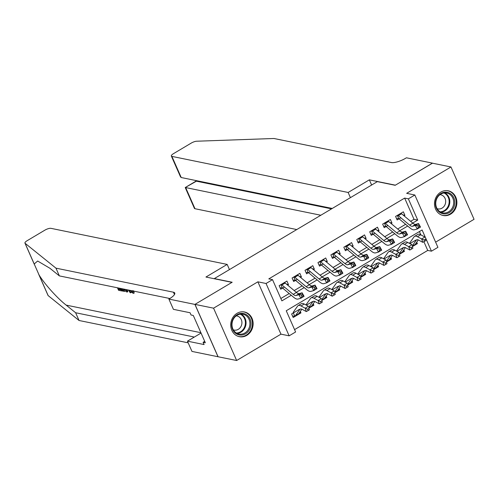 <?xml version="1.0" encoding="UTF-8"?>
<svg xmlns="http://www.w3.org/2000/svg" width="499" height="499" viewBox="0 0 499 499"><rect width="100%" height="100%" fill="white"/><g stroke="black" fill="none" stroke-linecap="round" stroke-linejoin="round"><path stroke-width="0.75" d="M246.793 335.372A12.618 11.14 101.6 0 0 253.062 322.342A12.618 11.14 101.6 0 0 244.454 311.981A12.618 11.14 101.6 0 0 237.062 313.31A12.618 11.14 101.6 0 0 230.794 326.34A12.618 11.14 101.6 0 0 239.395 336.7A12.618 11.14 101.6 0 0 246.793 335.372M450.553 214.171A12.618 11.14 101.6 0 0 456.822 201.147A12.618 11.14 101.6 0 0 448.221 190.78A12.618 11.14 101.6 0 0 440.823 192.109A12.618 11.14 101.6 0 0 434.554 205.139A12.618 11.14 101.6 0 0 443.162 215.499A12.618 11.14 101.6 0 0 450.553 214.171M410.627 221.319L414.008 219.304L404.652 198.091L408.369 198.852L414.837 195.003L437.916 247.336L431.448 251.184L422.092 229.964L286.251 310.765L295.608 331.985L289.139 335.827L266.054 283.494L272.523 279.646L281.885 300.866L291.266 295.283M194.909 304.409L231.979 282.365L205.95 277.032L227.17 264.414L50.929 228.336A4.853 1.428 -23.8 0 0 44.816 230.189L27.158 240.693A4.853 1.428 -23.8 0 0 24.95 243.107A4.853 1.428 -23.8 0 0 25.087 243.281L55.957 268.15L173.446 292.208A11.321 3.331 156.2 0 1 174.75 293.025A11.321 3.331 156.2 0 1 169.598 298.658L168.887 299.082L194.909 304.409L217.994 356.741L236.645 360.509L280.956 334.155L289.139 335.827M435.633 242.152L474.05 219.304L450.971 166.972L406.66 193.325L414.837 195.003M294.566 329.627L427.73 250.423L431.448 251.184M218.057 356.704L194.978 304.371L213.566 308.176L236.645 360.509M194.978 304.371L232.172 282.247L214.327 278.592L377.338 181.636L395.183 185.291L432.377 163.167L450.971 166.972M287.63 285.097L288.472 284.598L286.913 281.062L279.153 285.678L280.712 289.214L284.393 287.025M300.566 277.407L301.408 276.901L299.849 273.365L292.09 277.987L293.649 281.517L297.335 279.328M313.503 269.709L314.351 269.211L312.792 265.674L305.026 270.29L306.586 273.826L310.272 271.631M326.44 262.012L327.288 261.513L325.728 257.977L317.963 262.593L319.522 266.129L323.209 263.94M339.382 254.322L340.224 253.816L338.665 250.28L330.899 254.895L332.459 258.432L336.145 256.243M352.319 246.625L353.161 246.119L351.602 242.589L343.836 247.205L345.402 250.741L349.082 248.546M365.256 238.927L366.098 238.428L364.538 234.892L356.779 239.508L358.338 243.044L362.018 240.855M378.192 231.237L379.034 230.731L377.475 227.195L369.715 231.81L371.275 235.347L374.955 233.158M391.129 223.54L391.971 223.034L390.411 219.498L382.652 224.12L384.211 227.656L387.898 225.461M415.916 243.331L417.389 243.631L412.548 246.506M402.98 251.022L404.452 251.328L399.612 254.203M390.043 258.719L391.515 259.018L386.675 261.9M377.107 266.416L378.573 266.716L373.739 269.591M364.164 274.107L365.636 274.413L360.802 277.288M351.227 281.804L352.699 282.103L347.865 284.985M338.291 289.501L339.763 289.8L334.923 292.676M325.354 297.192L326.826 297.498L321.986 300.373M312.418 304.889L313.89 305.188L309.049 308.07M427.73 250.423L423.888 241.703M420.875 234.879L419.416 231.561M415.829 240.094L409.897 243.624M416.74 242.165L417.389 243.631M402.893 247.791L396.954 251.315M403.803 249.862L404.452 251.328M389.956 255.482L384.018 259.012M390.867 257.553L391.515 259.018M377.013 263.179L371.081 266.709M377.93 265.25L378.573 266.716M364.077 270.876L358.145 274.406M364.994 272.947L365.636 274.413M351.14 278.567L345.208 282.097M352.051 280.638L352.699 282.103M338.203 286.264L332.272 289.794M339.114 288.335L339.763 289.8M325.267 293.961L319.335 297.491M326.178 296.032L326.826 297.498M312.33 301.658L306.392 305.182M313.241 303.723L313.89 305.188M299.394 309.349L291.628 313.965L293.187 317.501L300.953 312.885L300.304 311.42M404.652 198.091L268.805 278.885L272.523 279.646M280.843 298.508L289.189 293.549M294.185 290.574L302.126 285.852M307.128 282.877L315.062 278.155M320.065 275.18L327.999 270.458M333.001 267.489L340.936 262.767M345.938 259.792L353.878 255.07M358.875 252.095L366.815 247.373M371.811 244.404L379.751 239.682M384.748 236.707L392.688 231.985M397.691 229.01L405.625 224.288M404.065 215.842L404.914 215.343L403.354 211.807L395.588 216.423L397.148 219.959L400.834 217.77M280.956 334.155L257.877 281.823L213.566 308.176M257.877 281.823L266.054 283.494M412.704 223.053L417.725 220.065L408.369 198.852M296.269 292.308L304.209 287.586M309.205 284.611L317.146 279.889M322.142 276.92L330.082 272.198M335.079 269.223L343.019 264.501M348.015 261.526L355.955 256.804M360.958 253.835L368.892 249.113M373.894 246.138L381.829 241.416M386.831 238.441L394.771 233.719M399.768 230.744L407.708 226.028M414.008 219.304L417.725 220.065M402.992 214.95L404.914 215.343M299.481 312.586L300.953 312.885M390.056 222.641L391.971 223.034M377.119 230.338L379.034 230.731M364.183 238.035L366.098 238.428M351.246 245.733L353.161 246.119M338.31 253.423L340.224 253.816M325.373 261.12L327.288 261.513M312.43 268.818L314.351 269.211M299.494 276.508L301.408 276.901M286.557 284.205L288.472 284.598M398.289 218.506L396.599 218.718M400.884 213.273A5.664 2.071 59.3 0 1 401.576 213.765L412.879 223.196A8.084 2.957 -120.7 0 0 415.704 224.35L418.574 223.54L420.507 227.07L417.27 228.991L414.407 229.802A12.132 4.435 59.3 0 1 410.159 228.074L399.069 218.818M397.653 215.194A5.664 2.071 59.3 0 1 398.345 215.693L409.642 225.118A8.084 2.957 -120.7 0 0 412.473 226.272L415.336 225.461L418.574 223.54L418.942 224.955L417.651 225.729L418.424 227.139L419.715 226.371L418.942 224.955M397.316 215.393L398.695 218.518M418.424 227.139L417.27 228.991L415.336 225.461L417.651 225.729M419.715 226.371L420.507 227.07M412.311 245.776L416.278 240.169A8.084 2.957 59.3 0 1 416.634 239.838A8.084 2.957 59.3 0 1 418.555 240.063L422.778 242.321L421.667 238.959L417.445 236.701A12.132 4.435 -120.7 0 0 414.569 236.364A12.132 4.435 -120.7 0 0 414.039 236.863L409.635 243.075M424.094 239.994L424.537 241.341L425.828 240.568L425.385 239.227L424.094 239.994L421.667 238.959L424.905 237.037L420.682 234.773A12.132 4.435 -120.7 0 0 417.8 234.436L414.569 236.364M412.43 246.144L414.869 244.691A5.664 2.071 -120.7 0 0 415.118 244.46L418.312 239.944M425.385 239.227L425.828 240.568M424.537 241.341L422.778 242.321M437.08 197.348A10.916 9.643 -78.4 0 1 450.553 193.749A10.916 9.643 -78.4 0 1 453.111 208.688A10.916 9.643 -78.4 0 1 439.638 212.293A10.916 9.643 -78.4 0 1 437.08 197.348M452.144 208.195A10.111 8.926 101.6 0 0 446.748 193.038A10.111 8.926 101.6 0 0 437.305 197.691A10.111 8.926 101.6 0 0 442.694 212.848A10.111 8.926 101.6 0 0 452.144 208.195M437.105 208.676A7.198 6.356 101.6 0 0 437.854 208.881A7.198 6.356 101.6 0 0 444.578 205.569A7.198 6.356 101.6 0 0 440.742 194.778A7.198 6.356 101.6 0 0 439.968 194.679M441.609 215.05A12.537 11.072 101.6 0 0 442.582 215.3A12.537 11.072 101.6 0 0 454.296 209.53A12.537 11.072 101.6 0 0 447.609 190.737A12.537 11.072 101.6 0 0 446.617 190.587M233.32 318.549A10.916 9.643 -78.4 0 1 246.787 314.944A10.916 9.643 -78.4 0 1 249.344 329.889A10.916 9.643 -78.4 0 1 235.871 333.488A10.916 9.643 -78.4 0 1 233.32 318.549M248.377 329.396A10.111 8.926 101.6 0 0 242.988 314.239A10.111 8.926 101.6 0 0 233.538 318.892A10.111 8.926 101.6 0 0 238.934 334.043A10.111 8.926 101.6 0 0 248.377 329.396M233.339 329.876A7.198 6.356 101.6 0 0 234.087 330.082A7.198 6.356 101.6 0 0 240.811 326.77A7.198 6.356 101.6 0 0 236.975 315.979A7.198 6.356 101.6 0 0 236.202 315.879M237.842 336.245A12.537 11.072 101.6 0 0 238.815 336.501A12.537 11.072 101.6 0 0 250.529 330.731A12.537 11.072 101.6 0 0 243.843 311.937A12.537 11.072 101.6 0 0 242.851 311.788M350.417 197.648L348.134 192.464L171.893 156.387L181.224 177.532L332.253 208.451M432.465 163.185L395.376 185.173L369.347 179.846L348.134 192.464M181.224 177.532L180.519 176.858L171.338 156.037A4.853 1.428 -23.8 0 1 173.546 153.617L191.204 143.113A4.853 1.428 -23.8 0 1 196.668 141.223L273.951 138.491L391.441 162.543A11.321 3.331 -23.8 0 0 405.706 158.22L406.417 157.796L432.44 163.129M371.636 185.023L369.347 179.846M320.826 215.244L185.653 187.574L194.978 208.719A4.853 1.428 156.2 0 1 194.417 208.37L185.235 187.543L196.388 181.187L331.567 208.856M296.768 229.559L194.978 208.719M171.338 156.037A4.853 1.428 -23.8 0 0 171.893 156.387M195.976 181.156L196.388 181.187L196.126 180.582M118.07 287.911L118.743 289.445L121.369 289.981L121.806 290.961L122.386 290.611A21.064 18.6 101.6 0 0 122.349 290.424M121.931 289.482L119.511 288.983A21.064 18.6 101.6 0 0 119.286 288.16M55.957 268.15L59.369 275.897L49.906 268.269L37.656 261.021L34.213 263.977L39.041 274.918C44.473 283.943 57.273 298.202 66.155 305.114L75.623 312.742L193.113 336.794A11.321 3.331 156.2 0 1 194.092 337.205M126.565 289.651L127.183 292.058L127.763 291.715L127.632 289.869M129.135 290.181L130.763 292.794L131.349 292.445L131.181 292.002M75.623 312.742L79.035 320.489L188.179 342.832M169.841 298.514L59.369 275.897M39.041 274.918L48.166 295.614L79.035 320.489M168.887 299.082L173.409 309.336L190.063 312.748L191.061 315.012L193.294 315.468L205.332 342.763L203.099 342.308L204.097 344.572L187.443 341.16L191.965 351.415L217.994 356.741M227.17 264.414L229.453 269.597M201.053 333.064L187.443 341.16M48.166 295.614A4.853 1.428 156.2 0 1 48.029 295.439L38.672 274.213M204.709 341.353L203.099 342.308M130.682 290.499L132.64 292.389L133.202 292.052M132.952 290.518L132.64 292.389L133.002 292.352M133.707 290.923C134.25 292.676 134.063 293.493 133.127 293.375L130.052 290.368M134.293 292.969L133.127 293.375M127.183 292.058L126.515 291.921L125.929 289.526M130.763 292.794L130.096 292.657L128.505 290.05M125.087 289.351L125.031 291.41L122.66 291.135L121.556 288.628M122.186 288.759L122.86 290.287L123.777 290.474L124.569 290.087L124.451 289.22M122.86 290.287L123.627 289.825L124.55 290.019L123.777 290.474L124.569 290.087M123.627 289.825A21.064 18.6 101.6 0 0 123.403 289.008M121.806 290.961L118.544 290.293L117.44 287.786M121.369 289.981L121.993 289.613M118.743 289.445L119.511 288.983M385.353 226.203L383.662 226.415M387.948 220.963A5.664 2.071 59.3 0 1 388.64 221.462L399.936 230.887A8.084 2.957 -120.7 0 0 402.768 232.041L405.637 231.23L407.571 234.767L404.333 236.688L401.47 237.499A12.132 4.435 59.3 0 1 397.223 235.771L386.132 226.515M384.717 222.891A5.664 2.071 59.3 0 1 385.403 223.384L396.705 232.815A8.084 2.957 -120.7 0 0 399.537 233.969L402.4 233.158L405.637 231.23L406.005 232.653L404.714 233.42L405.487 234.836L406.779 234.068L406.005 232.653M384.373 223.09L385.752 226.215M405.487 234.836L404.333 236.688L402.4 233.158L404.714 233.42M406.779 234.068L407.571 234.767M372.416 233.894L370.726 234.106M375.011 228.661A5.664 2.071 59.3 0 1 375.703 229.16L386.999 238.584A8.084 2.957 -120.7 0 0 389.831 239.738L392.701 238.927L394.634 242.458L391.397 244.385L388.528 245.196A12.132 4.435 59.3 0 1 384.286 243.462L373.19 234.206M371.78 230.588A5.664 2.071 59.3 0 1 372.466 231.081L383.768 240.512A8.084 2.957 -120.7 0 0 386.594 241.659L389.463 240.849L392.701 238.927L393.069 240.35L391.777 241.117L392.551 242.533L393.842 241.759L393.069 240.35M371.437 230.788L372.815 233.912M392.551 242.533L391.397 244.385L389.463 240.849L391.777 241.117M393.842 241.759L394.634 242.458M359.48 241.591L357.789 241.803M362.074 236.358A5.664 2.071 59.3 0 1 362.767 236.85L374.063 246.281A8.084 2.957 -120.7 0 0 376.895 247.435L379.758 246.625L381.691 250.155L378.46 252.076L375.591 252.887A12.132 4.435 59.3 0 1 371.35 251.159L360.253 241.903M358.837 238.279A5.664 2.071 59.3 0 1 359.529 238.778L370.832 248.203A8.084 2.957 -120.7 0 0 373.657 249.357L376.527 248.546L379.758 246.625L380.132 248.047L378.841 248.814L379.614 250.224L380.905 249.456L380.132 248.047M358.5 238.485L359.879 241.61M379.614 250.224L378.46 252.076L376.527 248.546L378.841 248.814M380.905 249.456L381.691 250.155M346.543 249.288L344.853 249.5M349.138 244.055A5.664 2.071 59.3 0 1 349.83 244.547L361.126 253.972A8.084 2.957 -120.7 0 0 363.958 255.126L366.821 254.315L368.755 257.852L365.524 259.773L362.654 260.584A12.132 4.435 59.3 0 1 358.413 258.856L347.316 249.6M345.901 245.976A5.664 2.071 59.3 0 1 346.593 246.469L357.895 255.9A8.084 2.957 -120.7 0 0 360.721 257.054L363.59 256.243L366.821 254.315L367.195 255.738L365.898 256.511L366.671 257.921L367.969 257.153L367.195 255.738M345.564 246.175L346.942 249.3M366.671 257.921L365.524 259.773L363.59 256.243L365.898 256.511M367.969 257.153L368.755 257.852M399.375 253.473L403.342 247.866A8.084 2.957 59.3 0 1 403.697 247.535A8.084 2.957 59.3 0 1 405.618 247.76L409.841 250.018L408.731 246.656L404.508 244.391A12.132 4.435 -120.7 0 0 401.633 244.055A12.132 4.435 -120.7 0 0 401.096 244.554L396.699 250.772M411.157 247.691L411.6 249.032L412.891 248.265L412.448 246.918L411.157 247.691L408.731 246.656L411.968 244.735L407.745 242.47A12.132 4.435 -120.7 0 0 404.864 242.134L401.633 244.055M399.493 253.835L401.932 252.388A5.664 2.071 -120.7 0 0 402.175 252.157L405.375 247.635M412.448 246.918L412.891 248.265M411.6 249.032L409.841 250.018M386.432 261.17L390.405 255.563A8.084 2.957 59.3 0 1 390.761 255.226A8.084 2.957 59.3 0 1 392.682 255.451L396.898 257.715L395.794 254.353L391.572 252.089A12.132 4.435 -120.7 0 0 388.696 251.752A12.132 4.435 -120.7 0 0 388.16 252.251L383.762 258.463M398.221 255.382L398.664 256.729L399.955 255.962L399.512 254.615L398.221 255.382L395.794 254.353L399.025 252.425L394.809 250.167A12.132 4.435 -120.7 0 0 391.927 249.831L388.696 251.752M386.557 261.532L388.989 260.085A5.664 2.071 -120.7 0 0 389.239 259.848L392.439 255.332M399.512 254.615L399.955 255.962M398.664 256.729L396.898 257.715M373.495 268.861L377.469 263.254A8.084 2.957 59.3 0 1 377.824 262.923A8.084 2.957 59.3 0 1 379.739 263.148L383.962 265.412L382.858 262.044L378.635 259.786A12.132 4.435 -120.7 0 0 375.753 259.449A12.132 4.435 -120.7 0 0 375.223 259.948L370.826 266.16M385.284 263.079L385.727 264.426L387.018 263.653L386.575 262.312L385.284 263.079L382.858 262.044L386.089 260.122L381.866 257.858A12.132 4.435 -120.7 0 0 378.991 257.521L375.753 259.449M373.62 269.229L376.053 267.776A5.664 2.071 -120.7 0 0 376.302 267.545L379.502 263.029M386.575 262.312L387.018 263.653M385.727 264.426L383.962 265.412M360.559 276.558L364.532 270.951A8.084 2.957 59.3 0 1 364.888 270.62A8.084 2.957 59.3 0 1 366.802 270.845L371.025 273.103L369.921 269.741L365.698 267.476A12.132 4.435 -120.7 0 0 362.817 267.146A12.132 4.435 -120.7 0 0 362.286 267.645L357.889 273.857M372.341 270.776L372.784 272.117L374.082 271.35L373.639 270.003L372.341 270.776L369.921 269.741L373.152 267.82L368.929 265.555A12.132 4.435 -120.7 0 0 366.054 265.219L362.817 267.146M360.677 276.926L363.116 275.473A5.664 2.071 -120.7 0 0 363.366 275.242L366.565 270.72M373.639 270.003L374.082 271.35M372.784 272.117L371.025 273.103M333.606 256.979L331.916 257.191M336.201 251.746A5.664 2.071 59.3 0 1 336.887 252.244L348.19 261.669A8.084 2.957 -120.7 0 0 351.022 262.823L353.885 262.012L355.818 265.543L352.587 267.47L349.718 268.281A12.132 4.435 59.3 0 1 345.476 266.547L334.38 257.291M332.964 253.673A5.664 2.071 59.3 0 1 333.656 254.166L344.952 263.597A8.084 2.957 -120.7 0 0 347.784 264.744L350.654 263.934L353.885 262.012L354.259 263.435L352.961 264.202L353.735 265.618L355.032 264.844L354.259 263.435M332.627 253.872L334.006 256.997M353.735 265.618L352.587 267.47L350.654 263.934L352.961 264.202M355.032 264.844L355.818 265.543M347.622 284.255L351.595 278.648A8.084 2.957 59.3 0 1 351.945 278.311A8.084 2.957 59.3 0 1 353.866 278.536L358.089 280.8L356.978 277.438L352.762 275.174A12.132 4.435 -120.7 0 0 349.88 274.837A12.132 4.435 -120.7 0 0 349.35 275.336L344.946 281.548M359.405 278.467L359.848 279.814L361.145 279.047L360.702 277.7L359.405 278.467L356.978 277.438L360.216 275.51L355.993 273.252A12.132 4.435 -120.7 0 0 353.117 272.916L349.88 274.837M347.741 284.617L350.179 283.17A5.664 2.071 -120.7 0 0 350.429 282.939L353.629 278.417M360.702 277.7L361.145 279.047M359.848 279.814L358.089 280.8M320.67 264.676L318.973 264.888M323.265 259.443A5.664 2.071 59.3 0 1 323.951 259.935L335.253 269.366A8.084 2.957 -120.7 0 0 338.079 270.52L340.948 269.709L342.882 273.24L339.644 275.161L336.781 275.972A12.132 4.435 59.3 0 1 332.534 274.244L321.443 264.988M320.027 261.364A5.664 2.071 59.3 0 1 320.72 261.863L332.016 271.288A8.084 2.957 -120.7 0 0 334.848 272.442L337.711 271.631L340.948 269.709L341.322 271.132L340.025 271.899L340.798 273.309L342.096 272.541L341.322 271.132M319.691 261.57L321.069 264.695M340.798 273.309L339.644 275.161L337.711 271.631L340.025 271.899M342.096 272.541L342.882 273.24M334.686 291.952L338.659 286.339A8.084 2.957 59.3 0 1 339.008 286.008A8.084 2.957 59.3 0 1 340.929 286.233L345.152 288.497L344.042 285.135L339.819 282.871A12.132 4.435 -120.7 0 0 336.944 282.534A12.132 4.435 -120.7 0 0 336.413 283.033L332.01 289.245M346.468 286.164L346.911 287.511L348.208 286.738L347.759 285.397L346.468 286.164L344.042 285.135L347.279 283.207L343.056 280.943A12.132 4.435 -120.7 0 0 340.175 280.613L336.944 282.534M334.804 292.314L337.243 290.867A5.664 2.071 -120.7 0 0 337.492 290.63L340.692 286.114M347.759 285.397L348.208 286.738M346.911 287.511L345.152 288.497M307.727 272.373L306.037 272.585M310.322 267.14A5.664 2.071 59.3 0 1 311.014 267.632L322.317 277.064A8.084 2.957 -120.7 0 0 325.142 278.211L328.011 277.4L329.945 280.937L326.708 282.858L323.845 283.669A12.132 4.435 59.3 0 1 319.597 281.941L308.507 272.685M307.091 269.061A5.664 2.071 59.3 0 1 307.783 269.554L319.079 278.985A8.084 2.957 -120.7 0 0 321.911 280.139L324.774 279.328L328.011 277.4L328.379 278.822L327.088 279.596L327.862 281.006L329.153 280.238L328.379 278.822M306.754 269.26L308.132 272.385M327.862 281.006L326.708 282.858L324.774 279.328L327.088 279.596M329.153 280.238L329.945 280.937M321.749 299.643L325.716 294.036A8.084 2.957 59.3 0 1 326.072 293.705A8.084 2.957 59.3 0 1 327.993 293.93L332.215 296.188L331.105 292.826L326.882 290.568A12.132 4.435 -120.7 0 0 324.007 290.231A12.132 4.435 -120.7 0 0 323.477 290.73L319.073 296.942M333.532 293.861L333.974 295.208L335.266 294.435L334.823 293.094L333.532 293.861L331.105 292.826L334.342 290.905L330.12 288.64A12.132 4.435 -120.7 0 0 327.238 288.303L324.007 290.231M321.867 300.011L324.306 298.558A5.664 2.071 -120.7 0 0 324.556 298.327L327.749 293.811M334.823 293.094L335.266 294.435M333.974 295.208L332.215 296.188M294.79 280.064L293.1 280.276M297.385 274.83A5.664 2.071 59.3 0 1 298.078 275.329L309.374 284.754A8.084 2.957 -120.7 0 0 312.206 285.908L315.075 285.097L317.008 288.628L313.771 290.555L310.908 291.366A12.132 4.435 59.3 0 1 306.66 289.638L295.57 280.376M294.154 276.758A5.664 2.071 59.3 0 1 294.84 277.251L306.143 286.682A8.084 2.957 -120.7 0 0 308.975 287.836L311.838 287.025L315.075 285.097L315.443 286.52L314.152 287.287L314.925 288.703L316.216 287.935L315.443 286.52M293.811 276.957L295.19 280.082M314.925 288.703L313.771 290.555L311.838 287.025L314.152 287.287M316.216 287.935L317.008 288.628M308.812 307.34L312.779 301.733A8.084 2.957 59.3 0 1 313.135 301.402A8.084 2.957 59.3 0 1 315.056 301.621L319.279 303.885L318.169 300.523L313.946 298.259A12.132 4.435 -120.7 0 0 311.07 297.922A12.132 4.435 -120.7 0 0 310.534 298.421L306.137 304.639M320.595 301.558L321.038 302.899L322.329 302.132L321.886 300.785L320.595 301.558L318.169 300.523L321.406 298.595L317.183 296.337A12.132 4.435 -120.7 0 0 314.301 296.001L311.07 297.922M308.931 307.702L311.37 306.255A5.664 2.071 -120.7 0 0 311.613 306.024L314.813 301.502M321.886 300.785L322.329 302.132M321.038 302.899L319.279 303.885M281.854 287.761L280.164 287.973M284.449 282.528A5.664 2.071 59.3 0 1 285.141 283.02L296.437 292.451A8.084 2.957 -120.7 0 0 299.269 293.605L302.138 292.794L304.072 296.325L300.835 298.252L297.965 299.063A12.132 4.435 59.3 0 1 293.724 297.329L282.627 288.073M281.218 284.449A5.664 2.071 59.3 0 1 281.904 284.948L293.206 294.373A8.084 2.957 -120.7 0 0 296.032 295.527L298.901 294.716L302.138 292.794L302.506 294.217L301.215 294.984L301.989 296.4L303.28 295.626L302.506 294.217M280.875 284.655L282.253 287.78M301.989 296.4L300.835 298.252L298.901 294.716L301.215 294.984M303.28 295.626L304.072 296.325M293.356 312.942L294.697 315.986L292.639 316.26M294.697 315.986A5.664 2.071 -120.7 0 0 295.196 315.873A5.664 2.071 -120.7 0 0 295.445 315.642L299.843 309.43A8.084 2.957 59.3 0 1 300.198 309.093A8.084 2.957 59.3 0 1 302.12 309.318L306.336 311.582L305.232 308.22L301.009 305.956A12.132 4.435 -120.7 0 0 298.134 305.619A12.132 4.435 -120.7 0 0 297.597 306.118L293.2 312.33M307.658 309.249L308.101 310.596L309.392 309.829L308.95 308.482L307.658 309.249L305.232 308.22L308.463 306.292L304.247 304.034A12.132 4.435 -120.7 0 0 301.365 303.698L298.134 305.619M295.196 315.873L298.427 313.952A5.664 2.071 -120.7 0 0 298.676 313.715L301.876 309.199M308.95 308.482L309.392 309.829M308.101 310.596L306.336 311.582M412.879 223.196L409.642 225.118M415.704 224.35L412.473 226.272M401.576 213.765L398.345 215.693M416.278 240.169L417.095 239.682M417.445 236.701L420.682 234.773M412.405 246.069L415.118 244.46M444.765 192.888A10.111 8.926 -78.4 0 1 448.27 207.403A10.111 8.926 -78.4 0 1 440.81 212.206M440.093 211.807A9.774 8.633 101.6 0 0 447.659 207.154A9.774 8.633 101.6 0 0 443.948 192.97M240.998 314.089A10.111 8.926 -78.4 0 1 244.504 328.598A10.111 8.926 -78.4 0 1 237.044 333.401M236.326 333.008A9.774 8.633 101.6 0 0 243.892 328.354A9.774 8.633 101.6 0 0 240.181 314.17M66.155 305.114L200.891 332.702M193.113 336.794L193.462 337.58M174.475 294.535L173.446 292.208M25.087 243.281L34.213 263.977M399.936 230.887L396.705 232.815M402.768 232.041L399.537 233.969M388.64 221.462L385.403 223.384M386.999 238.584L383.768 240.512M389.831 239.738L386.594 241.659M375.703 229.16L372.466 231.081M374.063 246.281L370.832 248.203M376.895 247.435L373.657 249.357M362.767 236.85L359.529 238.778M361.126 253.972L357.895 255.9M363.958 255.126L360.721 257.054M349.83 244.547L346.593 246.469M403.342 247.866L404.159 247.379M404.508 244.391L407.745 242.47M399.468 253.766L402.175 252.157M390.405 255.563L391.222 255.076M391.572 252.089L394.809 250.167M386.532 261.464L389.239 259.848M377.469 263.254L378.286 262.773M378.635 259.786L381.866 257.858M373.595 269.154L376.302 267.545M364.532 270.951L365.349 270.464M365.698 267.476L368.929 265.555M360.658 276.851L363.366 275.242M348.19 261.669L344.952 263.597M351.022 262.823L347.784 264.744M336.887 252.244L333.656 254.166M351.595 278.648L352.406 278.161M352.762 275.174L355.993 273.252M347.722 284.549L350.429 282.939M335.253 269.366L332.016 271.288M338.079 270.52L334.848 272.442M323.951 259.935L320.72 261.863M338.659 286.339L339.47 285.858M339.819 282.871L343.056 280.943M334.779 292.246L337.492 290.63M322.317 277.064L319.079 278.985M325.142 278.211L321.911 280.139M311.014 267.632L307.783 269.554M325.716 294.036L326.533 293.549M326.882 290.568L330.12 288.64M321.843 299.936L324.556 298.327M309.374 284.754L306.143 286.682M312.206 285.908L308.975 287.836M298.078 275.329L294.84 277.251M312.779 301.733L313.597 301.246M313.946 298.259L317.183 296.337M308.906 307.634L311.613 306.024M296.437 292.451L293.206 294.373M299.269 293.605L296.032 295.527M285.141 283.02L281.904 284.948M299.843 309.43L300.66 308.943M301.009 305.956L304.247 304.034M295.445 315.642L298.676 313.715M442.582 215.3L441.946 215.169M447.609 190.737L446.973 190.612M238.815 336.501L238.179 336.37M243.843 311.937L243.206 311.806M195.677 180.488L195.97 181.149L185.241 187.53M24.95 243.107L34.331 264.383M125.661 291.029L125.031 291.41"/></g></svg>
